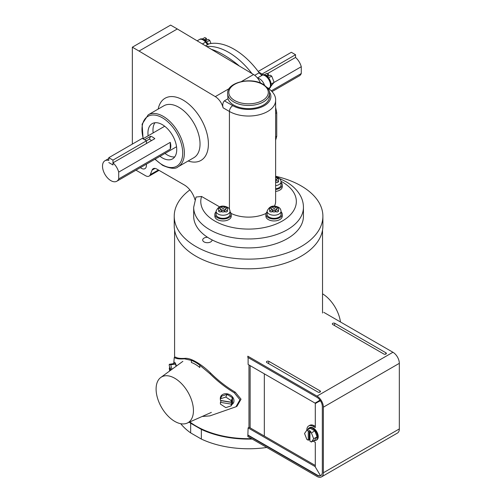 <?xml version="1.0" encoding="UTF-8"?>
<svg xmlns="http://www.w3.org/2000/svg" width="502" height="502" viewBox="0 0 502 502"><rect width="100%" height="100%" fill="white"/><g stroke="black" fill="none" stroke-linecap="round" stroke-linejoin="round"><path stroke-width="0.75" d="M250.134 365.632L250.134 427.855M248.967 364.96L248.967 427.397L248.967 364.96M264.334 373.833L264.334 436.05L264.334 373.833M313.976 440.536A7.103 4.098 -120 0 0 316.097 440.304A7.103 4.098 -120 0 0 317.182 434.613A7.103 4.098 -120 0 0 312.545 428.357A7.103 4.098 -120 0 0 308.994 427.999A7.103 4.098 -120 0 0 307.732 429.718M311.397 442.024L313.681 438.773L311.397 432.881L309.947 432.046L309.947 441.189L311.397 442.024L314.829 440.041L317.113 436.79L314.829 430.898L310.261 428.262L306.829 430.245L304.545 433.496L306.829 439.382L308.278 440.223L309.238 439.664L309.947 440.078M311.397 432.881L314.829 430.898M313.681 438.773L317.113 436.79M309.947 432.046L310.914 431.488L309.238 430.521L308.278 431.08L306.829 430.245A9.03 5.215 -120 0 1 308.699 425.947L309.747 425.345A9.03 5.215 -120 0 1 314.258 425.79L315.3 426.393M309.238 430.521L309.238 439.664M308.278 431.08L308.278 440.223M231.786 404.631A7.103 5.572 -153.6 0 0 233.505 402.767A7.103 5.572 -153.6 0 0 233.97 400.74A7.103 5.572 -153.6 0 0 228.404 394.12A7.103 5.572 -153.6 0 0 220.78 396.454A7.103 5.572 -153.6 0 0 220.315 398.481A7.103 5.572 -153.6 0 0 220.409 399.454M231.177 405.867L232.526 403.137L232.526 397.86L227.142 394.334L221.765 396.084L220.409 398.808L220.409 400.408L231.177 402.184L231.987 400.546L231.987 402.478L221.225 400.696L220.409 402.34L220.409 404.085L225.793 407.618L231.177 405.867L231.177 404.116L231.987 402.478M220.698 400.452A7.103 5.572 -153.6 0 0 221.005 401.136M231.177 402.184L231.177 400.59L225.793 397.057L220.409 398.808M225.793 397.057L227.142 394.334M231.177 400.59L232.526 397.86M231.177 404.116L220.409 402.34M173.717 363.592A7.103 1.544 80.9 0 1 174.376 362.293A7.103 1.544 80.9 0 1 176.39 366.077M171.151 369.905L169.268 365.971L169.268 364.308L173.999 363.548L175.493 364.025L176.083 366.303M169.268 364.308L170.762 364.785L175.493 364.025M169.638 371.009L169.268 367.903L170.128 367.765M170.762 364.785L171.941 369.328M170.467 370.401L169.268 367.903M316.097 440.304L316.762 439.915A7.103 4.098 -120 0 0 317.854 434.224A7.103 4.098 -120 0 0 313.217 427.968A7.103 4.098 -120 0 0 309.665 427.616L308.994 427.999M315.036 466.534L320.332 475.394L315.036 466.534L248.113 427.892L247.819 436.514L316.994 476.454A9.03 5.215 60 0 0 321.506 476.9L397.458 433.05A9.03 5.215 60 0 0 399.328 428.921L399.328 363.329A9.03 5.215 -120 0 0 392.94 352.266L323.765 312.332M332.763 324.53L383.848 354.023A1.481 0.853 0 0 0 385.329 354.236A1.481 0.853 0 0 0 386.345 353.584A1.481 0.853 0 0 0 385.938 352.818L334.859 323.326A1.481 0.853 180 0 0 333.115 323.175A1.481 0.853 180 0 0 332.355 324.091A1.481 0.853 180 0 0 332.763 324.53M247.819 435.309L316.994 475.243A7.549 4.361 60 0 0 320.772 475.62A7.549 4.361 60 0 0 322.334 472.162L322.334 406.57A7.549 4.361 -120 0 0 316.994 397.327L247.819 357.386L247.819 356.182L316.994 396.116L392.94 352.266M268.953 361.371L320.038 390.863A1.481 0.853 180 0 1 320.445 391.629A1.481 0.853 180 0 1 319.423 392.288A1.481 0.853 180 0 1 317.942 392.075L266.863 362.582A1.481 0.853 0 0 1 266.455 362.137A1.481 0.853 0 0 1 267.215 361.22A1.481 0.853 0 0 1 268.953 361.371L268.507 363.536M320.91 475.532A7.549 4.361 60 0 1 317.289 475.074L248.113 435.14M320.069 400.226L315.036 403.106L248.113 364.465L248.113 357.556M308.699 425.947A9.03 5.215 -120 0 1 313.217 426.393L315.3 427.597L315.3 403.558L320.332 400.602M313.072 441.057A9.03 5.215 -120 0 0 313.217 441.139L315.3 442.344L315.3 466.383M248.113 427.892L249.155 427.29L315.3 465.473M318.557 401.682L320.025 401.01M319.611 400.289L318.293 401.23M321.506 476.9A9.03 5.215 60 0 0 323.376 472.765L323.376 407.172A9.03 5.215 -120 0 0 316.994 396.116M189.831 421.937A73.97 42.708 0 0 0 196.251 426.167A73.97 42.708 0 0 0 251.508 438.641M266.788 447.464A74.71 43.134 0 0 1 201.346 439.062L190.66 432.893L190.66 423.23L201.346 429.398A74.71 43.134 0 0 0 252.217 439.055M180.72 423.701A74.71 43.134 0 0 0 190.66 432.893M189.241 422.195A74.71 43.134 0 0 0 190.66 423.23M201.346 439.062L201.346 429.398M322.535 293.814A26.411 15.248 60 0 1 340.469 321.97M189.888 189.881A74.327 42.915 0 0 0 174.232 216.224L174.232 225.887A74.327 42.915 0 0 0 196 256.233A74.327 42.915 0 0 0 277.004 265.533A74.327 42.915 0 0 0 322.886 225.887L322.886 216.224A74.327 42.915 0 0 0 301.118 185.878A74.327 42.915 0 0 0 275.623 176.258M174.232 216.224A74.327 42.915 0 0 0 196 246.57A74.327 42.915 0 0 0 277.004 255.869A74.327 42.915 0 0 0 322.886 216.224M207.564 237.289A4.694 2.711 0 0 0 202.689 240A4.694 2.711 0 0 0 204.063 241.914A4.694 2.711 0 0 0 209.183 242.504A4.694 2.711 0 0 0 212.076 240A4.694 2.711 0 0 0 212.076 239.893M173.755 363.373L174.238 357.612L174.57 357.662C176.252 358.798 179.559 359.187 184.498 358.83L191.369 360.411L191.369 362.494A28.997 16.742 60 0 1 195.278 364.314A28.997 16.742 60 0 1 199.796 367.508L199.796 365.261L209.905 373.701C217.479 381.231 225.593 387.588 234.252 392.771L239.95 399.793L235.996 406.771L209.905 415.888L202.187 416.465M191.369 360.411A31.595 18.241 60 0 1 195.623 362.394A31.595 18.241 60 0 1 199.796 365.261M184.498 358.83L185.363 358.334C188.143 358.177 191.789 359.407 196.295 362.011C201.101 364.772 205.927 368.506 210.771 373.206C218.389 380.742 226.553 387.067 235.262 392.187L241.023 399.172L237.026 406.174L235.996 406.771M185.363 358.334C180.431 358.679 177.175 358.259 175.593 357.073L174.238 357.612M174.771 421.391A26.411 15.248 60 0 1 157.747 398.864A26.411 15.248 60 0 1 160.778 377.473A26.411 15.248 60 0 1 174.771 378.27A26.411 15.248 60 0 1 192.235 402.284A26.411 15.248 60 0 1 187.133 423.13A26.411 15.248 60 0 1 174.771 421.391M207.357 44.829A7.593 4.386 60 0 0 203.103 39.959A7.593 4.386 60 0 0 199.307 39.583L199.978 39.2A7.593 4.386 60 0 1 203.774 39.57A7.593 4.386 60 0 1 207.621 43.674M202.35 38.974L204.879 37.518L206.454 38.428L204.609 39.495L206.284 40.461L208.129 39.394L209.71 40.304L206.579 42.112M209.71 40.304L210.947 43.498M206.454 40.361L206.454 38.428M262.025 74.961A7.593 4.386 60 0 1 265.771 75.363A7.593 4.386 60 0 1 270.716 82.008A7.593 4.386 60 0 1 269.618 88.107M261.304 75.375A7.593 4.386 60 0 1 265.1 75.752A7.593 4.386 60 0 1 270.057 82.441A7.593 4.386 60 0 1 268.896 88.528M264.347 74.767L266.869 73.305L268.451 74.221L266.606 75.281L268.281 76.248L270.126 75.187L271.701 76.097L268.576 77.904M271.701 76.097L274.117 82.322L271.111 84.06M274.117 82.322L270.948 86.2M268.451 76.153L268.451 74.221M108.79 157.703L112.975 160.119L112.975 164.951L108.79 162.535L112.975 164.951L112.975 162.843A11.835 6.833 60 0 1 118.717 172.111L118.717 178.913A11.835 6.833 60 0 1 116.803 181.241A11.835 6.833 60 0 1 110.886 180.651A11.835 6.833 60 0 1 103.148 170.222A11.835 6.833 60 0 1 104.962 160.74A11.835 6.833 60 0 1 108.79 160.427L108.79 157.703L142.267 138.376L146.452 140.792L112.975 160.119M151.535 140.579L149.408 139.085L146.452 140.792L146.452 143.516M149.408 139.085L150.638 136.262A11.835 6.833 60 0 1 152.727 137.165A11.835 6.833 60 0 1 154.817 138.677L112.975 162.843M271.387 90.768L301.275 73.512A11.835 6.833 60 0 1 299.361 75.84L272.122 91.565M274.042 82.435L301.275 66.71A11.835 6.833 60 0 0 295.534 57.441L267.459 73.65M170.266 142.348L170.266 149.15A11.835 6.833 -120 0 0 170.266 142.348L118.717 172.111M170.266 149.15L118.717 178.913M150.638 136.262L144.626 139.738M301.275 73.512L301.275 66.71M258.179 71.453L291.348 52.302L295.534 54.718L295.534 57.441M258.643 72.075L262.057 74.045L295.534 54.718M262.057 74.045L262.057 74.942M206.667 46.504A61.997 35.793 60 0 1 251.96 73.568A61.997 35.793 60 0 0 206.667 46.504M197.154 40.825L199.307 39.583A7.593 4.386 60 0 1 205.588 42.099A4.731 2.736 -120 0 0 209.052 43.843A61.997 35.793 60 0 1 259.151 72.771A4.731 2.736 -120 0 0 262.615 75.024A7.593 4.386 60 0 1 268.896 79.762A7.593 4.386 60 0 1 269.856 87.574A4.731 2.736 -120 0 0 269.48 89.061M257.626 78.18A7.593 4.386 60 0 1 264.491 85.183A7.593 4.386 60 0 0 257.626 78.18M275.623 107.579A61.997 35.793 60 0 1 276.74 112.73L275.623 113.377M276.74 112.73L276.74 136.205L275.623 136.858M276.74 136.205A61.997 35.793 60 0 1 275.623 140.058M275.623 181.668L277.054 182.646L278.729 181.68L275.749 179.81L278.729 178.235L277.054 177.269L277.054 179.057M275.623 185.671A6.978 4.029 180 0 0 281.051 181.743L281.051 184.836A6.978 4.029 180 0 1 275.623 188.765M275.623 189.474A8.183 4.725 0 0 0 282.256 184.836A8.183 4.725 0 0 0 281.051 182.37M275.623 191.406A8.183 4.725 0 0 0 282.256 186.769L282.256 184.836M275.623 177.946L276.389 177.507A4.612 2.661 0 0 0 275.623 177.3M277.054 177.269L276.389 177.507M275.749 179.81L275.749 181.743M277.054 206.736L274.073 208.305L274.073 210.238L277.054 212.108L278.729 211.141L278.064 210.608A4.612 2.661 0 0 0 278.064 207.935L278.729 207.702L277.054 206.736L277.054 208.518M276.389 206.968A4.612 2.661 0 0 0 271.758 206.968L271.099 206.736L269.423 207.702L272.404 209.271L269.423 211.141L271.099 212.108L271.758 211.574A4.612 2.661 0 0 0 276.389 211.574M281.051 211.204L281.051 214.298A6.978 4.029 180 0 1 276.746 218.019A6.978 4.029 180 0 1 269.141 217.146A6.978 4.029 180 0 1 267.095 214.298L267.095 211.204A6.978 4.029 180 0 0 269.141 214.053A6.978 4.029 180 0 0 276.746 214.925A6.978 4.029 180 0 0 281.051 211.204C280.756 209.208 279.909 207.897 278.522 207.27C273.132 204.841 269.323 206.153 267.095 211.204M267.095 211.831A8.183 4.725 0 0 0 265.897 214.298A8.183 4.725 0 0 0 268.288 217.636A8.183 4.725 0 0 0 277.204 218.659A8.183 4.725 0 0 0 282.256 214.298A8.183 4.725 0 0 0 281.051 211.831M265.897 214.298L265.897 216.23A8.183 4.725 0 0 0 268.288 219.569A8.183 4.725 0 0 0 277.204 220.591A8.183 4.725 0 0 0 282.256 216.23L282.256 214.298M278.064 207.935L275.749 209.271L278.064 210.608M271.758 206.968L274.073 208.305M272.404 209.271L272.404 211.204M271.099 206.736L271.099 208.518M272.404 210.432L273.069 210.815M275.749 210.432L275.077 210.815M275.749 209.271L275.749 211.204M274.073 210.238L271.758 211.574M226.025 206.736L223.045 208.305L220.064 206.736L218.389 207.702L221.369 209.271L218.389 211.141L220.064 212.108L220.729 211.574A4.612 2.661 0 0 0 225.36 211.574L226.025 212.108L227.695 211.141L227.029 210.608A4.612 2.661 0 0 0 227.029 207.935L227.695 207.702L226.025 206.736L226.025 208.518M230.023 211.204L230.023 214.298A6.978 4.029 180 0 1 225.712 218.019A6.978 4.029 180 0 1 218.113 217.146A6.978 4.029 180 0 1 216.067 214.298L216.067 211.204A6.978 4.029 180 0 0 218.113 214.053A6.978 4.029 180 0 0 225.712 214.925A6.978 4.029 180 0 0 230.023 211.204C229.728 209.208 228.881 207.897 227.488 207.27C222.097 204.841 218.295 206.153 216.067 211.204M216.067 211.831A8.183 4.725 0 0 0 214.862 214.298A8.183 4.725 0 0 0 217.259 217.636A8.183 4.725 0 0 0 226.176 218.659A8.183 4.725 0 0 0 231.227 214.298A8.183 4.725 0 0 0 230.023 211.831M214.862 214.298L214.862 216.23A8.183 4.725 0 0 0 217.259 219.569A8.183 4.725 0 0 0 226.176 220.591A8.183 4.725 0 0 0 231.227 216.23L231.227 214.298M227.029 210.608L224.72 209.271L224.72 211.204M227.029 207.935L224.72 209.271M225.36 211.574L223.045 210.238L220.729 211.574M221.369 209.271L221.369 211.204M220.064 206.736L220.064 208.518M222.041 210.815L221.369 210.432M223.045 208.305L223.045 210.238M224.72 210.432L224.049 210.815M159.975 156.31A20.356 11.753 -120 0 0 162.341 157.904A20.356 11.753 -120 0 0 172.519 158.908A20.356 11.753 -120 0 0 175.637 142.599A20.356 11.753 -120 0 0 162.341 124.659A20.356 11.753 -120 0 0 152.162 123.649A20.356 11.753 -120 0 0 148.14 135.81M154.986 122.745A20.356 11.753 -120 0 0 153.16 132.911M164.995 153.411A20.356 11.753 -120 0 0 167.361 155.005A20.356 11.753 -120 0 0 174.715 156.919M193.678 207.295L193.678 216.224A54.881 31.682 0 0 0 209.754 238.632A54.881 31.682 0 0 0 269.561 245.497A54.881 31.682 0 0 0 303.44 216.224L303.44 207.295A54.881 31.682 180 0 1 269.561 236.567A54.881 31.682 180 0 1 209.754 229.703A54.881 31.682 180 0 1 193.678 207.295L196.025 197.041L201.578 196.47A47.778 27.585 0 0 0 214.774 221.005A47.778 27.585 0 0 0 282.344 221.005A47.778 27.585 0 0 0 282.344 181.994A47.778 27.585 0 0 0 281.026 181.26M140.391 167.618A7.122 4.116 -120 0 0 141.382 168.302A7.122 4.116 -120 0 0 144.946 168.659A7.122 4.116 -120 0 0 146.32 164.192M269.492 93.397C270.038 90.806 267.911 87.781 263.117 84.311C251.151 76.762 226.96 82.259 227.632 93.397A20.927 12.086 180 0 0 233.763 101.937A20.927 12.086 180 0 0 256.572 104.56A20.927 12.086 180 0 0 269.492 93.397L269.492 96.547A20.927 12.086 180 0 1 256.572 107.71A20.927 12.086 180 0 1 233.763 105.094A20.927 12.086 180 0 1 227.983 98.762L224.4 100.833L232.771 105.665A22.326 12.889 0 0 0 260.808 107.328A22.326 12.889 0 0 0 269.329 91.822M266.713 87.197C272.95 91.345 275.918 95.75 275.623 100.413A27.058 15.625 180 0 1 258.913 114.851A27.058 15.625 180 0 1 229.427 111.463L223.108 107.817A11.835 6.833 -120 0 0 215.295 96.622L139.041 51.06L177.306 28.965L170.611 25.1L132.346 47.194L132.346 144.099M177.306 28.965L253.566 74.528A11.835 6.833 60 0 1 260.494 83.025M159.04 170.36L149.132 176.083A7.103 4.098 -120 0 1 145.58 175.731L135.96 170.178M149.132 176.083A7.103 4.098 -120 0 0 150.293 174.658L152.056 170.128A7.103 4.098 60 0 1 153.223 168.703A7.103 4.098 60 0 1 156.768 169.055L184.284 184.937A16.095 9.293 -120 0 1 194.958 199.683M219.518 206.824L201.578 196.47M139.041 51.06L132.346 47.194M227.632 93.397L227.983 98.762M231.083 213.425A27.058 15.625 0 0 0 266.035 213.425M274.374 206.178A27.058 15.625 0 0 0 275.623 201.497L275.623 100.413M212.039 49.717A4.731 3.395 103.3 0 0 212.252 49.598C220.121 52.246 228.868 57.473 238.494 65.279A61.997 35.793 60 0 1 239.147 65.913M223.108 107.817C222.342 104.905 222.775 102.577 224.4 100.833M313.217 426.393L314.258 425.79M323.376 472.765L399.328 428.921M323.376 407.172L399.328 363.329M334.414 325.484L334.859 323.326M385.668 354.148L385.938 352.818M319.761 392.2L320.038 390.863M174.57 357.662L175.593 357.073M234.252 392.771L235.262 392.187M209.905 373.701L210.771 373.206M254.734 75.319L259.151 72.771M209.052 43.843L205.575 45.851M262.615 75.024L257.47 77.992M268.514 88.346L269.856 87.574M202.388 43.95L205.588 42.099M278.064 181.147A4.612 2.661 0 0 0 278.064 178.474M275.623 182.314A4.612 2.661 0 0 0 276.389 182.113M270.089 207.935A4.612 2.661 0 0 0 270.089 210.608M225.36 206.968A4.612 2.661 0 0 0 220.729 206.968M219.054 207.935A4.612 2.661 0 0 0 219.054 210.608M158.168 109.078A35.893 20.72 60 0 1 183.029 100.03A35.893 20.72 60 0 1 208.274 140.943A35.893 20.72 60 0 1 188.143 160.991M178.844 107.277A29.969 17.306 -120 0 0 163.859 105.796L148.19 114.839A29.969 17.306 60 0 1 163.175 116.326A29.969 17.306 60 0 1 182.753 142.737A29.969 17.306 60 0 1 178.16 166.752L193.828 157.71A29.969 17.306 -120 0 0 198.422 133.689A29.969 17.306 -120 0 0 178.844 107.277M155.137 159.109A28.79 16.622 -120 0 0 162.341 164.788A28.79 16.622 -120 0 0 182.697 153.035A28.79 16.622 -120 0 0 162.341 117.775A28.79 16.622 -120 0 0 143.296 138.608M234.597 100.488A19.747 11.402 0 0 0 262.521 100.488A19.747 11.402 0 0 0 262.521 84.367A19.747 11.402 0 0 0 234.597 84.367A19.747 11.402 0 0 0 234.597 100.488M232.771 105.665A4.731 2.736 -60 0 0 229.427 111.463L229.427 209.102M215.295 96.622L229.163 88.616M241.387 81.562L253.566 74.528M211.593 49.453A61.997 35.793 60 0 1 212.252 49.598M155.036 168.408L152.056 170.128M150.293 174.658L158.387 169.983M220.78 396.454L221.187 395.639M233.505 402.767L233.913 401.945M322.535 230.079L322.535 313.047M174.589 230.079L174.589 357.411M160.778 377.473L182.86 361.352M187.133 423.13L211.373 412.399M116.803 181.241L176.541 146.747M104.962 160.74L108.79 158.532M142.982 138.79L164.7 126.247M281.051 181.743C280.756 179.741 279.909 178.43 278.522 177.808L275.623 176.829M303.44 207.295C303.415 203.122 302.355 199.162 300.259 195.41C297.09 189.894 292.302 185.301 285.895 181.642L279.426 178.442M154.911 159.234L162.585 165.327C170.448 168.76 175.637 169.237 178.16 166.752M143.076 138.734L142.104 124.163L148.19 114.839"/></g></svg>
